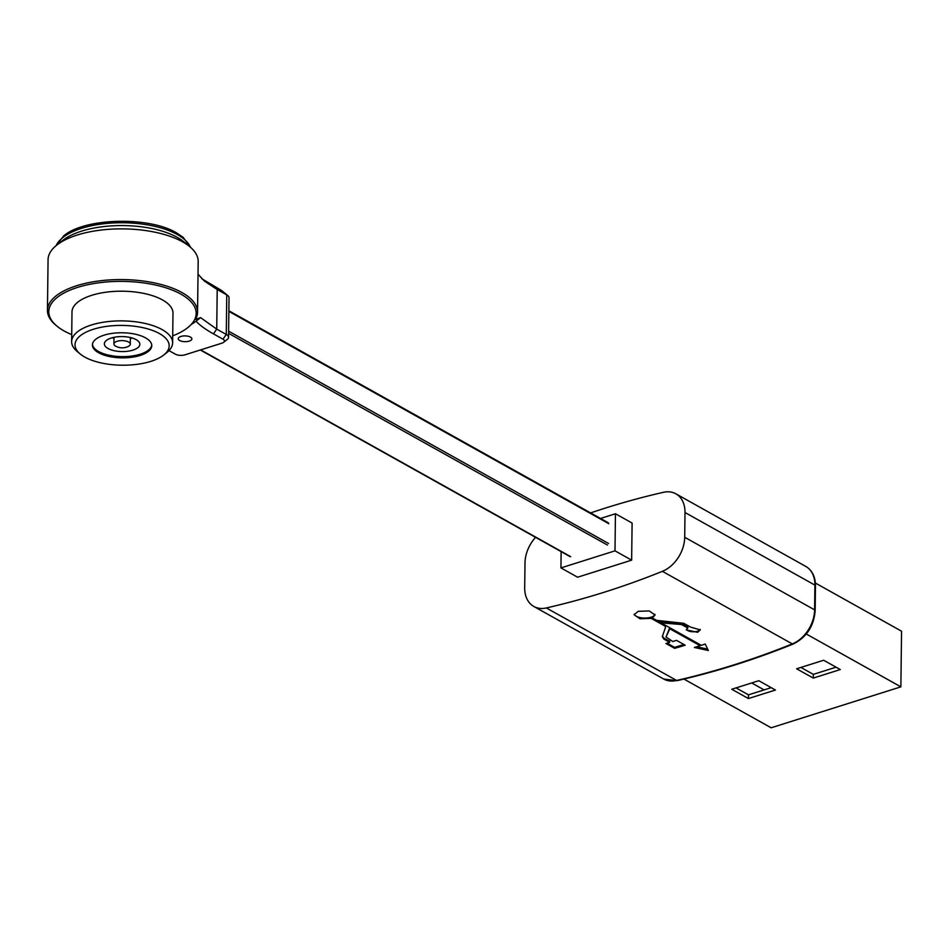 <?xml version="1.0" encoding="UTF-8"?>
<svg xmlns="http://www.w3.org/2000/svg" width="949" height="949" viewBox="0 0 949 949"><rect width="100%" height="100%" fill="white"/><g stroke="black" fill="none" stroke-linecap="round" stroke-linejoin="round"><path stroke-width="1.42" d="M172.706 335.839A73.702 31.151 -179.3 0 0 180.868 294.119A73.702 31.151 -179.3 0 0 82.836 285.886A73.702 31.151 -179.3 0 0 57.13 326.266L55.932 325.282A75.066 31.72 0.7 0 1 47.45 310.382A75.066 31.72 0.7 0 1 98.494 281.011A75.066 31.72 0.7 0 1 181.971 292.541A75.066 31.72 0.7 0 1 197.558 312.221A75.066 31.72 0.7 0 1 196.384 317.63L195.885 319.398L200.571 317.618L216.728 329.125L217.214 289.54L226.764 294.878L221.437 290.406L201.686 278.662M197.558 312.221L198.175 261.521A75.066 31.72 -179.3 0 0 189.705 246.621A75.066 31.72 -179.3 0 0 182.588 241.841A75.066 31.72 -179.3 0 0 56.904 244.996A75.066 31.72 -179.3 0 0 48.067 259.682L47.45 310.382M56.904 244.996L63.002 240.227A68.233 28.838 0.7 0 1 177.261 237.357A68.233 28.838 0.7 0 1 183.726 241.71L189.705 246.621M228.543 337.322L229.029 297.737A10.913 4.615 -179.3 0 0 227.796 295.578A10.913 4.615 -179.3 0 0 226.764 294.878L226.277 334.463A10.913 4.615 0.7 0 1 228.543 337.322A10.913 4.615 0.7 0 1 227.262 339.457L223.608 342.316A6.821 2.883 -179.3 0 0 222.991 339.196L226.277 334.463L216.728 329.125L213.442 333.858L222.991 339.196M169.005 350.62L175.423 354.202A6.821 2.883 -179.3 0 0 184.984 354.819L221.746 343.218A6.821 2.883 -179.3 0 0 223.608 342.316M213.442 333.858C205.53 329.445 199.729 325.222 196.028 321.189A83.251 35.184 0.7 0 1 191.176 324.522M179.646 340.489A6.821 2.883 0.7 0 1 178.222 338.698A6.821 2.883 0.7 0 1 182.872 336.029A6.821 2.883 0.7 0 1 190.452 337.085A6.821 2.883 0.7 0 1 191.876 338.864A6.821 2.883 0.7 0 1 187.238 341.545A6.821 2.883 0.7 0 1 179.646 340.489M227.796 295.578L221.817 290.667A4.093 1.732 -179.3 0 0 221.437 290.406M211.888 285.068L217.214 289.54L204.355 281.046L198.021 274.225M200.571 317.618L196.028 321.189M57.13 326.266A73.702 31.151 -179.3 0 0 64.105 330.964A73.702 31.151 -179.3 0 0 71.721 334.606M80.333 354.084L77.344 351.628A50.499 21.341 0.7 0 1 71.638 341.604L71.994 311.924A50.499 21.341 0.7 0 1 91.685 295.329A50.499 21.341 0.7 0 1 144.9 293.644A50.499 21.341 0.7 0 1 172.979 313.158L172.623 342.838A50.499 21.341 0.7 0 1 166.668 352.72L163.619 355.104A47.082 19.893 0.7 0 1 150.82 361.367A47.082 19.893 0.7 0 1 80.333 354.084A47.082 19.893 0.7 0 1 93.358 329.267A47.082 19.893 0.7 0 1 152.504 330.43A47.082 19.893 0.7 0 1 163.619 355.104M71.638 341.604A50.499 21.341 0.7 0 1 91.318 325.009A50.499 21.341 0.7 0 1 144.533 323.324A50.499 21.341 0.7 0 1 172.623 342.838M140.203 355.436A29.68 12.551 -179.3 0 0 151.769 345.673A29.68 12.551 -179.3 0 0 135.256 334.202A29.68 12.551 -179.3 0 0 103.975 335.199A29.68 12.551 -179.3 0 0 92.409 344.95A29.68 12.551 -179.3 0 0 108.921 356.421A29.68 12.551 -179.3 0 0 140.203 355.436M151.745 345.056A29.68 12.551 0.7 0 1 140.215 354.202A29.68 12.551 0.7 0 1 109.598 355.329A29.68 12.551 0.7 0 1 92.456 344.333M136.158 339.647A17.746 7.497 -179.3 0 0 116.43 336.919A17.746 7.497 -179.3 0 0 104.366 343.858A17.746 7.497 -179.3 0 0 108.056 348.508A17.746 7.497 -179.3 0 0 127.783 351.237A17.746 7.497 -179.3 0 0 139.847 344.297A17.746 7.497 -179.3 0 0 136.158 339.647M132.208 338.022A17.746 7.497 0.7 0 1 130.357 338.461M113.987 338.259A17.746 7.497 0.7 0 1 112.148 337.773M115.671 346.148A8.185 3.464 0.7 0 1 113.916 343.977A8.185 3.464 0.7 0 1 117.107 341.284A8.185 3.464 0.7 0 1 125.743 341.011A8.185 3.464 0.7 0 1 130.298 344.179A8.185 3.464 0.7 0 1 128.495 346.314A13.642 13.642 0 0 1 115.671 346.148M631.643 560.159L577.597 577.217L560.942 567.905L561.132 551.63L560.942 567.905L614.999 550.847L615.45 513.753L600.527 518.451L615.45 513.753L632.105 523.053L631.643 560.159L614.999 550.847L615.45 513.753M533.824 606.458A30.024 21.471 -60.8 0 0 546.316 607.953L677.028 680.682L663.731 679.045L533.824 606.458A30.024 21.471 -60.8 0 1 524.69 587.751L524.999 563.006A30.024 21.471 -60.8 0 1 535.568 537.348A30.024 21.471 -60.8 0 0 524.999 563.006L524.69 587.751A30.024 21.471 -60.8 0 0 546.316 607.953A955.323 683.197 -60.8 0 0 662.39 571.334A30.024 21.471 -60.8 0 0 684.704 537.264L685 512.519L814.906 585.106A30.024 21.471 -60.8 0 0 805.772 566.411L675.866 493.812A30.024 21.471 119.2 0 1 685 512.519A30.024 21.471 119.2 0 0 663.375 492.317A30.024 21.471 119.2 0 1 675.866 493.812M590.598 512.911A955.323 683.197 119.2 0 1 663.375 492.317A955.323 683.197 119.2 0 0 590.598 512.911M690.599 627.123L700.291 629.899L697.562 632.307L686.281 629.911L687.811 628.036L681.524 624.537L661.05 622.852L701.275 645.32A955.323 683.197 -60.8 0 0 705.249 644.051L708.334 650.504L694.36 647.479A955.323 683.197 -60.8 0 0 700.089 645.7L669.828 628.784L666.032 636.981L672.722 641.5A955.323 683.197 -60.8 0 0 676.53 640.361L685.214 645.213A955.323 683.197 119.2 0 1 674.62 648.333L665.937 643.481L669.686 642.343L663.873 639.104L662.295 636.589L665.463 627.479L665.154 626.174L651.216 618.38L639.946 618.76L634.122 614.727L638.202 611.322L649.235 610.931L655.059 614.988L652.295 617.953L656.554 620.338L683.766 623.303L690.599 627.123M700.208 629.401A7.011 2.966 0.7 0 1 697.574 631.204A7.011 2.966 0.7 0 1 686.424 629.317M546.316 607.953A955.323 683.197 -60.8 0 0 662.39 571.334A30.024 21.471 -60.8 0 0 684.704 537.264L685 512.519M806.306 634.015L900.874 686.851L771.134 727.788L683.944 679.069M758.797 680.718L731.762 689.247L748.417 698.547L775.452 690.03L758.797 680.718M796.626 668.784L813.281 678.084L840.316 669.555L823.661 660.255L796.626 668.784M900.874 686.851L901.55 631.204L815.381 583.042M669.84 627.764L669.828 628.784M700.089 645.7L700.113 644.679M707.681 649.128L696.685 646.767M679.223 624.027L679.247 622.888L661.062 621.619L661.05 622.852M681.524 624.537L681.536 623.41L679.247 622.888M687.811 628.036L687.823 626.921L681.536 623.41M654.964 614.383A10.475 4.425 -179.3 0 1 652.307 616.72L652.295 617.953M634.229 614.133A10.475 4.425 -179.3 0 0 640.611 617.704A10.475 4.425 -179.3 0 0 650.99 617.218A10.475 4.425 -179.3 0 0 651.228 617.147L651.216 618.38M665.154 626.174L665.166 625.154M661.05 622.639L657.147 620.456M652.295 617.74L651.228 617.147M669.686 642.343L669.697 641.299L663.885 638.06L662.355 636.032M665.463 627.479L665.296 625.225M674.62 648.333L674.632 647.384L667.04 643.149M683.873 644.466L674.632 647.384M669.745 627.704L666.032 636.981M748.417 698.547L748.464 694.846L736.033 687.895M771.217 687.657L748.464 694.846M836.093 667.194L813.329 674.371L813.281 678.084M813.329 674.371L800.909 667.432M764.123 689.899L751.691 682.96M560.942 567.905L614.999 550.847M200.654 349.873L570.705 556.66M607.467 545.058L228.59 333.348M608.795 523.694L228.863 311.391M228.626 331.177L608.558 543.48M190.417 247.226A68.233 28.838 -179.3 0 0 177.297 234.522A68.233 28.838 -179.3 0 0 107.32 223.383A68.233 28.838 -179.3 0 0 56.169 245.589M684.704 537.264L814.598 609.851L814.906 585.106A2.728 1.151 0.7 0 1 815.476 585.83C815.405 576.767 812.178 570.29 805.772 566.411M662.39 571.334L792.308 643.908A30.024 21.471 -60.8 0 0 814.598 609.851L815.167 610.563L815.476 585.83M663.731 679.045A30.024 21.471 -60.8 0 0 676.222 680.54A955.323 683.197 -60.8 0 0 792.308 643.908A2.728 1.423 68 0 0 793.198 644.027C806.555 637.36 813.874 626.21 815.167 610.563M663.873 639.104L663.885 638.06M200.286 349.991L570.052 556.612M228.875 310.774L608.38 522.852M190.666 247.44L183.074 237.274L176.467 232.825C149.029 216.242 84.627 217.831 63.761 235.815L55.932 245.791M113.916 343.977L113.999 337.322M130.298 344.179L130.369 337.524M677.028 680.682C715.712 671.868 754.443 659.65 793.198 644.027"/></g></svg>
